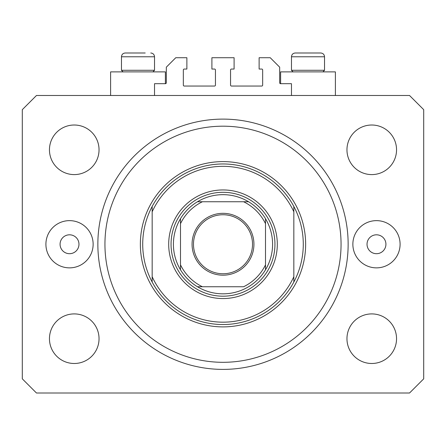 <?xml version="1.0" encoding="UTF-8"?>
<svg xmlns="http://www.w3.org/2000/svg" width="446" height="446" viewBox="0 0 446 446"><rect width="100%" height="100%" fill="white"/><g stroke="black" fill="none" stroke-linecap="round" stroke-linejoin="round"><path stroke-width="0.67" d="M291.472 95.494L291.472 83.692L280.612 83.692A0.942 0.942 0 0 1 279.67 82.744L279.67 67.162L270.226 57.718L259.126 57.718L259.126 69.052L261.724 69.052A0.942 0.942 0 0 1 262.666 69.994L262.666 85.108A0.942 0.942 0 0 1 261.724 86.05L231.502 86.05A0.942 0.942 0 0 1 230.554 85.108L230.554 69.994A0.942 0.942 0 0 1 231.502 69.052L234.1 69.052L234.1 57.718L211.9 57.718L211.9 69.052L214.498 69.052A0.942 0.942 0 0 1 215.446 69.994L215.446 85.108A0.942 0.942 0 0 1 214.498 86.05L184.276 86.05A0.942 0.942 0 0 1 183.334 85.108L183.334 69.994A0.942 0.942 0 0 1 184.276 69.052L186.874 69.052L186.874 57.718L175.774 57.718L166.33 67.162L166.33 82.744A0.942 0.942 0 0 1 165.388 83.692L154.528 83.692L154.528 95.494M335.392 95.494L335.392 71.884L280.612 71.884L280.612 83.692M110.608 95.494L110.608 71.884L165.388 71.884L165.388 83.692M60.076 244.252A9.444 9.444 0 0 0 69.526 253.696A9.444 9.444 0 0 0 78.97 244.252A9.444 9.444 0 0 0 69.526 234.808A9.444 9.444 0 0 0 60.076 244.252M367.03 244.252A9.444 9.444 0 0 0 376.474 253.696A9.444 9.444 0 0 0 385.924 244.252A9.444 9.444 0 0 0 376.474 234.808A9.444 9.444 0 0 0 367.03 244.252M400.09 244.252A23.61 23.61 0 0 1 376.474 267.862A23.61 23.61 0 0 1 352.864 244.252A23.61 23.61 0 0 1 376.474 220.636A23.61 23.61 0 0 1 400.09 244.252M45.91 244.252A23.61 23.61 0 0 0 69.526 267.862A23.61 23.61 0 0 0 93.136 244.252A23.61 23.61 0 0 0 69.526 220.636A23.61 23.61 0 0 0 45.91 244.252M97.858 244.252A125.142 125.142 0 0 0 223 369.394A125.142 125.142 0 0 0 348.142 244.252A125.142 125.142 0 0 0 223 119.11A125.142 125.142 0 0 0 97.858 244.252M49.456 338.698A24.792 24.792 0 0 0 74.248 363.49A24.792 24.792 0 0 0 99.04 338.698A24.792 24.792 0 0 0 74.248 313.906A24.792 24.792 0 0 0 49.456 338.698M346.96 338.698A24.792 24.792 0 0 0 371.752 363.49A24.792 24.792 0 0 0 396.544 338.698A24.792 24.792 0 0 0 371.752 313.906A24.792 24.792 0 0 0 346.96 338.698M346.96 149.806A24.792 24.792 0 0 0 371.752 174.598A24.792 24.792 0 0 0 396.544 149.806A24.792 24.792 0 0 0 371.752 125.014A24.792 24.792 0 0 0 346.96 149.806M49.456 149.806A24.792 24.792 0 0 0 74.248 174.598A24.792 24.792 0 0 0 99.04 149.806A24.792 24.792 0 0 0 74.248 125.014A24.792 24.792 0 0 0 49.456 149.806M36.466 393.004L409.534 393.004L423.7 378.838L423.7 109.666L409.534 95.494L36.466 95.494L22.3 109.666L22.3 378.838L36.466 393.004M123.074 71.884L121.468 70.278L154.528 70.278L154.528 56.776L121.468 56.776C121.691 54.479 122.951 53.219 125.248 52.996L145.206 52.996M299.74 52.996L320.752 52.996C323.049 53.219 324.309 54.479 324.532 56.776L291.472 56.776C291.695 54.479 292.955 53.219 295.252 52.996L299.74 52.996M293.078 71.884L291.472 70.278L324.532 70.278L324.532 56.776C324.309 54.479 323.049 53.219 320.752 52.996M307.896 52.996L300.899 52.996M137.892 52.996L130.895 52.996M277.306 244.252A54.306 54.306 0 0 1 223 298.558A54.306 54.306 0 0 1 168.694 244.252A54.306 54.306 0 0 1 223 189.946A54.306 54.306 0 0 1 277.306 244.252M341.056 244.252A118.056 118.056 0 0 0 223 126.19A118.056 118.056 0 0 0 104.944 244.252A118.056 118.056 0 0 0 223 362.308A118.056 118.056 0 0 0 341.056 244.252M303.28 244.252A80.28 80.28 0 0 0 293.836 206.47L293.836 211.789A77.916 77.916 0 0 0 152.164 211.789L152.164 276.71A77.916 77.916 0 0 0 293.836 276.71L293.836 282.028A80.28 80.28 0 0 0 303.28 244.252M152.164 206.47A80.28 80.28 0 0 0 223 324.532A80.28 80.28 0 0 0 293.836 282.028L293.836 206.47A80.28 80.28 0 0 0 152.164 206.47L152.164 211.789L152.164 206.47M152.164 276.71L152.164 282.028L152.164 276.71M253.93 244.252A30.93 30.93 0 0 1 223 275.182A30.93 30.93 0 0 1 192.07 244.252A30.93 30.93 0 0 1 223 213.322A30.93 30.93 0 0 1 253.93 244.252M193.486 244.252A29.514 29.514 0 0 0 223 273.766A29.514 29.514 0 0 0 252.514 244.252A29.514 29.514 0 0 0 223 214.738A29.514 29.514 0 0 0 193.486 244.252M272.584 244.252A49.584 49.584 0 0 0 265.504 218.713L265.504 223.669L265.504 218.713A49.584 49.584 0 0 0 197.461 201.748L202.417 201.748L197.461 201.748A49.584 49.584 0 0 0 180.496 269.791L180.496 264.835L180.496 269.791A49.584 49.584 0 0 0 197.461 286.75L243.583 286.75A47.226 47.226 0 0 0 265.504 264.835L265.504 223.669A47.226 47.226 0 0 0 243.583 201.748L202.417 201.748A47.226 47.226 0 0 0 180.496 223.669L180.496 264.835A47.226 47.226 0 0 0 202.417 286.75L197.461 286.75A49.584 49.584 0 0 0 265.504 269.791L265.504 264.835L265.504 269.791A49.584 49.584 0 0 0 272.584 244.252M171.052 244.252A51.948 51.948 0 0 1 223 192.304A51.948 51.948 0 0 1 274.948 244.252A51.948 51.948 0 0 1 223 296.194A51.948 51.948 0 0 1 171.052 244.252M180.496 218.713L180.496 223.669L180.496 218.713A49.584 49.584 0 0 1 197.461 201.748M248.539 201.748L243.583 201.748L248.539 201.748A49.584 49.584 0 0 1 265.504 218.713M305.644 244.252A82.644 82.644 0 0 1 223 326.89A82.644 82.644 0 0 1 140.356 244.252A82.644 82.644 0 0 1 223 161.608A82.644 82.644 0 0 1 305.644 244.252M265.504 269.791A49.584 49.584 0 0 1 248.539 286.75M197.461 286.75A49.584 49.584 0 0 1 180.496 269.791M154.528 56.776C154.305 54.479 153.045 53.219 150.748 52.996C153.045 53.219 154.305 54.479 154.528 56.776M322.926 71.884L324.532 70.278M291.472 70.278L291.472 56.776C291.695 54.479 292.955 53.219 295.252 52.996M152.922 71.884L154.528 70.278M121.468 70.278L121.468 56.776C121.691 54.479 122.951 53.219 125.248 52.996"/></g></svg>
